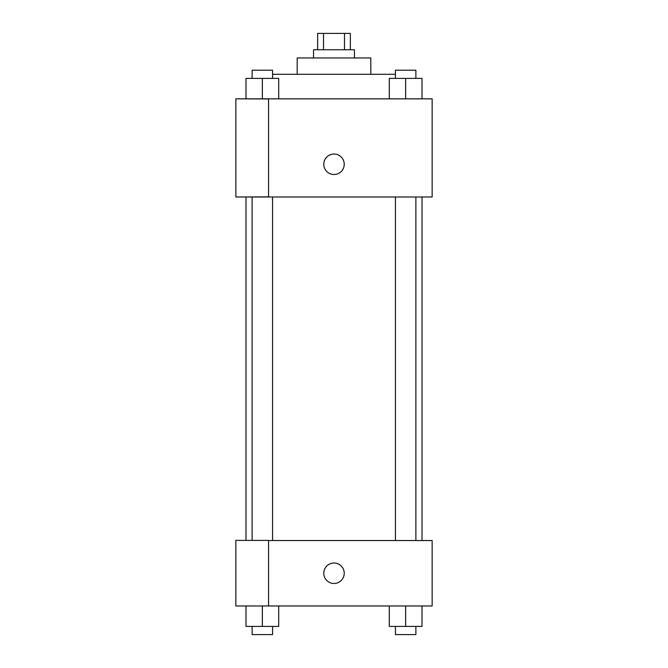 <?xml version="1.0" encoding="UTF-8"?>
<svg xmlns="http://www.w3.org/2000/svg" width="668" height="668" viewBox="0 0 668 668"><rect width="100%" height="100%" fill="white"/><g stroke="black" fill="none" stroke-linecap="round" stroke-linejoin="round"><path stroke-width="1" d="M323.504 49.758L323.504 33.4L317.642 33.4L317.642 49.758M323.504 33.4L350.358 33.4L350.358 49.758M344.496 49.758L344.496 33.4M313.551 57.941L313.551 49.758L354.449 49.758L354.449 57.941M297.193 74.298L297.193 57.941L370.807 57.941L370.807 74.298M272.569 74.298L395.431 74.298M235.846 98.839L432.154 98.839L432.154 196.993L235.846 196.993L268.561 196.86L268.561 98.964L235.846 98.839M323.78 164.27A10.22 10.22 0 0 1 339.11 155.419A10.22 10.22 0 0 1 339.11 173.129A10.22 10.22 0 0 1 323.78 164.27M235.846 98.964L235.846 196.86M268.561 540.537L432.154 540.537L432.154 605.968L235.846 605.968L235.846 540.404L268.561 540.404L268.561 605.968M323.78 573.253A10.22 10.22 0 0 1 339.11 564.402A10.22 10.22 0 0 1 339.11 582.112A10.22 10.22 0 0 1 323.78 573.253M389.294 605.968L389.294 626.417L422.009 626.417L422.009 605.968L422.009 626.417M405.651 626.417L405.651 605.968M415.88 626.417L415.88 634.6L395.431 634.6L395.431 626.417M245.991 605.968L245.991 626.417L278.706 626.417L278.706 605.968L278.706 626.417M262.349 626.417L262.349 605.968M272.569 626.417L272.569 634.6L252.12 634.6L252.12 626.417M389.294 98.839L389.294 78.39L422.009 78.39L422.009 98.839L422.009 78.39M405.651 98.839L405.651 78.39M415.88 78.39L415.88 70.207L395.431 70.207L395.431 78.39M245.991 98.839L245.991 78.39L278.706 78.39L278.706 98.839L278.706 78.39M262.349 98.839L262.349 78.39M272.569 78.39L272.569 70.207L252.12 70.207L252.12 78.39M422.009 540.537L422.009 196.993M245.991 540.404L245.991 196.993M395.431 196.993L395.431 540.537M415.88 196.993L415.88 540.537M272.569 540.537L272.569 196.993M252.12 540.404L252.12 196.993"/></g></svg>
